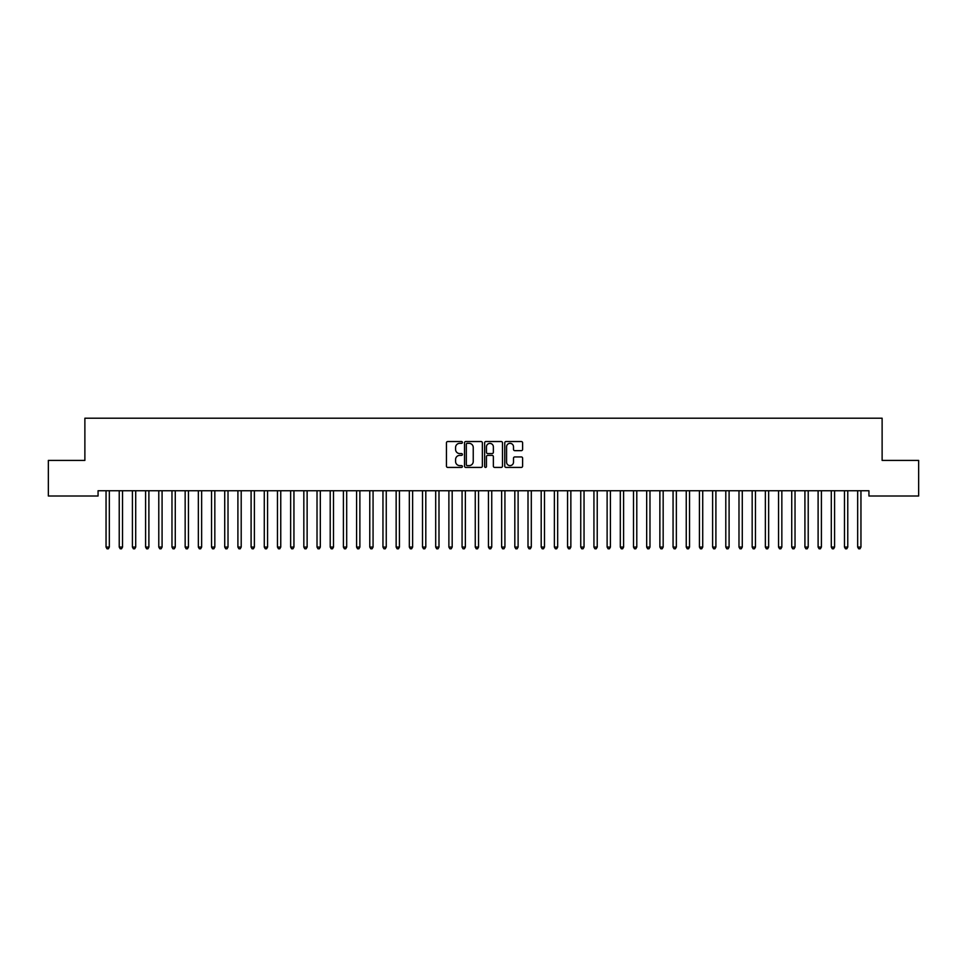 <?xml version="1.0" encoding="UTF-8"?>
<svg xmlns="http://www.w3.org/2000/svg" width="967" height="967" viewBox="0 0 967 967"><rect width="100%" height="100%" fill="white"/><g stroke="black" fill="none" stroke-linecap="round" stroke-linejoin="round"><path stroke-width="1.45" d="M462.407 442.439A0.907 0.907 0 0 0 461.501 441.532L447.745 441.532A1.293 1.293 0 0 0 446.452 442.826L446.452 466.13A1.293 1.293 0 0 0 447.745 467.424L461.501 467.424A0.907 0.907 0 0 0 462.407 466.517A0.907 0.907 0 0 0 461.501 465.611L459.712 465.611A4.146 4.146 0 0 1 455.578 461.464L455.578 459.53A4.146 4.146 0 0 1 459.712 455.384L461.501 455.384A0.907 0.907 0 0 0 462.407 454.478A0.907 0.907 0 0 0 461.501 453.571L459.712 453.571A4.146 4.146 0 0 1 455.578 449.425L455.578 447.491A4.146 4.146 0 0 1 459.712 443.345L461.501 443.345A0.907 0.907 0 0 0 462.407 442.439M521.322 450.658A1.293 1.293 0 0 0 522.615 449.365L522.615 442.826A1.293 1.293 0 0 0 521.322 441.532L506.055 441.532A1.293 1.293 0 0 0 504.762 442.826L504.762 466.13A1.293 1.293 0 0 0 506.055 467.424L521.322 467.424A1.293 1.293 0 0 0 522.615 466.13L522.615 458.225A1.293 1.293 0 0 0 521.322 456.932L514.795 456.932A1.293 1.293 0 0 0 513.501 458.225L513.501 462.141A3.457 3.457 0 0 1 510.032 465.611A3.457 3.457 0 0 1 506.575 462.141L506.575 446.802A3.457 3.457 0 0 1 510.032 443.345A3.457 3.457 0 0 1 513.501 446.802L513.501 449.365A1.293 1.293 0 0 0 514.795 450.658L521.322 450.658M868.934 490.74L98.066 490.74L98.066 496.011L48.35 496.011L48.35 460.413L84.878 460.413L84.878 418.215L882.122 418.215L882.122 460.413L918.65 460.413L918.65 496.011L868.934 496.011L868.934 490.74M482.364 442.826A1.293 1.293 0 0 0 481.07 441.532L465.804 441.532A1.293 1.293 0 0 0 464.511 442.826L464.511 466.13A1.293 1.293 0 0 0 465.804 467.424L481.07 467.424A1.293 1.293 0 0 0 482.364 466.13L482.364 442.826M485.93 441.532L501.196 441.532A1.293 1.293 0 0 1 502.489 442.826L502.489 466.13A1.293 1.293 0 0 1 501.196 467.424L494.669 467.424A1.293 1.293 0 0 1 493.363 466.13L493.363 456.678A1.293 1.293 0 0 0 492.07 455.384L487.743 455.384A1.293 1.293 0 0 0 486.449 456.678L486.449 466.517A0.907 0.907 0 0 1 485.543 467.424A0.907 0.907 0 0 1 484.636 466.517L484.636 442.826A1.293 1.293 0 0 1 485.93 441.532M467.218 443.345A0.907 0.907 0 0 0 466.324 444.252L466.324 464.704A0.907 0.907 0 0 0 467.218 465.611L469.104 465.611A4.146 4.146 0 0 0 473.238 461.464L473.238 447.491A4.146 4.146 0 0 0 469.104 443.345L467.218 443.345M493.363 446.875A3.457 3.457 0 0 0 489.906 443.406A3.457 3.457 0 0 0 486.449 446.875L486.449 452.278A1.293 1.293 0 0 0 487.743 453.571L492.07 453.571A1.293 1.293 0 0 0 493.363 452.278L493.363 446.875M105.947 490.934A1.318 1.318 -179.6 0 1 106.044 491.429A1.318 1.318 179.6 0 0 105.947 490.934L105.862 490.74M109.513 490.74L109.428 490.934A1.318 1.318 179.6 0 0 109.331 491.429L109.331 547.068L106.044 547.068L106.044 491.429M109.331 547.068L108.352 548.785L107.035 548.785L106.044 547.068M122.519 491.429A1.318 1.318 -179.6 0 1 122.616 490.934A1.318 1.318 179.6 0 0 122.519 491.429L122.519 547.068L119.231 547.068L119.231 491.429A1.318 1.318 179.6 0 0 119.134 490.934A1.318 1.318 -179.6 0 1 119.231 491.429M135.706 491.429A1.318 1.318 -179.6 0 1 135.803 490.934A1.318 1.318 179.6 0 0 135.706 491.429L135.706 547.068L132.419 547.068L132.419 491.429A1.318 1.318 179.6 0 0 132.322 490.934A1.318 1.318 -179.6 0 1 132.419 491.429M122.519 547.068L121.54 548.785L120.21 548.785L119.231 547.068M135.706 547.068L134.715 548.785L133.398 548.785L132.419 547.068M148.894 491.429A1.318 1.318 -179.6 0 1 148.991 490.934A1.318 1.318 179.6 0 0 148.894 491.429L148.894 547.068L145.594 547.068L145.594 491.429A1.318 1.318 179.6 0 0 145.509 490.934A1.318 1.318 -179.6 0 1 145.594 491.429M162.081 491.429A1.318 1.318 -179.6 0 1 162.178 490.934A1.318 1.318 179.6 0 0 162.081 491.429L162.081 547.068L158.781 547.068L158.781 491.429A1.318 1.318 179.6 0 0 158.685 490.934A1.318 1.318 -179.6 0 1 158.781 491.429M148.894 547.068L147.903 548.785L146.585 548.785L145.594 547.068M162.081 547.068L161.09 548.785L159.773 548.785L158.781 547.068M175.269 491.429A1.318 1.318 -179.6 0 1 175.365 490.934A1.318 1.318 179.6 0 0 175.269 491.429L175.269 547.068L171.969 547.068L171.969 491.429A1.318 1.318 179.6 0 0 171.872 490.934A1.318 1.318 -179.6 0 1 171.969 491.429M175.269 547.068L174.278 548.785L172.96 548.785L171.969 547.068M188.456 491.429A1.318 1.318 -179.6 0 1 188.553 490.934A1.318 1.318 179.6 0 0 188.456 491.429L188.456 547.068L185.156 547.068L185.156 491.429A1.318 1.318 179.6 0 0 185.06 490.934A1.318 1.318 -179.6 0 1 185.156 491.429M188.456 547.068L187.465 548.785L186.148 548.785L185.156 547.068M201.644 491.429A1.318 1.318 -179.6 0 1 201.74 490.934A1.318 1.318 179.6 0 0 201.644 491.429L201.644 547.068L198.344 547.068L198.344 491.429A1.318 1.318 179.6 0 0 198.247 490.934A1.318 1.318 -179.6 0 1 198.344 491.429M214.831 491.429A1.318 1.318 -179.6 0 1 214.928 490.934A1.318 1.318 179.6 0 0 214.831 491.429L214.831 547.068L211.531 547.068L211.531 491.429A1.318 1.318 179.6 0 0 211.435 490.934A1.318 1.318 -179.6 0 1 211.531 491.429M228.019 491.429A1.318 1.318 -179.6 0 1 228.115 490.934A1.318 1.318 179.6 0 0 228.019 491.429L228.019 547.068L224.719 547.068L224.719 491.429A1.318 1.318 179.6 0 0 224.622 490.934A1.318 1.318 -179.6 0 1 224.719 491.429M241.206 491.429A1.318 1.318 -179.6 0 1 241.291 490.934A1.318 1.318 179.6 0 0 241.206 491.429L241.206 547.068L237.906 547.068L237.906 491.429A1.318 1.318 179.6 0 0 237.809 490.934A1.318 1.318 -179.6 0 1 237.906 491.429M254.381 491.429A1.318 1.318 -179.6 0 1 254.478 490.934A1.318 1.318 179.6 0 0 254.381 491.429L254.381 547.068L251.094 547.068L251.094 491.429A1.318 1.318 179.6 0 0 250.997 490.934A1.318 1.318 -179.6 0 1 251.094 491.429M267.569 491.429A1.318 1.318 -179.6 0 1 267.666 490.934A1.318 1.318 179.6 0 0 267.569 491.429L267.569 547.068L264.281 547.068L264.281 491.429A1.318 1.318 179.6 0 0 264.184 490.934A1.318 1.318 -179.6 0 1 264.281 491.429M280.756 491.429A1.318 1.318 -179.6 0 1 280.853 490.934A1.318 1.318 179.6 0 0 280.756 491.429L280.756 547.068L277.469 547.068L277.469 491.429A1.318 1.318 179.6 0 0 277.372 490.934A1.318 1.318 -179.6 0 1 277.469 491.429M293.944 491.429A1.318 1.318 -179.6 0 1 294.041 490.934A1.318 1.318 179.6 0 0 293.944 491.429L293.944 547.068L290.644 547.068L290.644 491.429A1.318 1.318 179.6 0 0 290.559 490.934A1.318 1.318 -179.6 0 1 290.644 491.429M307.131 491.429A1.318 1.318 -179.6 0 1 307.228 490.934A1.318 1.318 179.6 0 0 307.131 491.429L307.131 547.068L303.831 547.068L303.831 491.429A1.318 1.318 179.6 0 0 303.735 490.934A1.318 1.318 -179.6 0 1 303.831 491.429M201.644 547.068L200.653 548.785L199.335 548.785L198.344 547.068M214.831 547.068L213.84 548.785L212.522 548.785L211.531 547.068M228.019 547.068L227.027 548.785L225.71 548.785L224.719 547.068M241.206 547.068L240.215 548.785L238.897 548.785L237.906 547.068M254.381 547.068L253.402 548.785L252.085 548.785L251.094 547.068M267.569 547.068L266.59 548.785L265.26 548.785L264.281 547.068M280.756 547.068L279.765 548.785L278.448 548.785L277.469 547.068M293.944 547.068L292.953 548.785L291.635 548.785L290.644 547.068M307.131 547.068L306.14 548.785L304.823 548.785L303.831 547.068M320.319 491.429A1.318 1.318 -179.6 0 1 320.415 490.934A1.318 1.318 179.6 0 0 320.319 491.429L320.319 547.068L317.019 547.068L317.019 491.429A1.318 1.318 179.6 0 0 316.922 490.934A1.318 1.318 -179.6 0 1 317.019 491.429M320.319 547.068L319.328 548.785L318.01 548.785L317.019 547.068M333.506 491.429A1.318 1.318 -179.6 0 1 333.603 490.934A1.318 1.318 179.6 0 0 333.506 491.429L333.506 547.068L330.206 547.068L330.206 491.429A1.318 1.318 179.6 0 0 330.11 490.934A1.318 1.318 -179.6 0 1 330.206 491.429M333.506 547.068L332.515 548.785L331.197 548.785L330.206 547.068M346.694 491.429A1.318 1.318 -179.6 0 1 346.79 490.934A1.318 1.318 179.6 0 0 346.694 491.429L346.694 547.068L343.394 547.068L343.394 491.429A1.318 1.318 179.6 0 0 343.297 490.934A1.318 1.318 -179.6 0 1 343.394 491.429M346.694 547.068L345.702 548.785L344.385 548.785L343.394 547.068M359.881 491.429A1.318 1.318 -179.6 0 1 359.978 490.934A1.318 1.318 179.6 0 0 359.881 491.429L359.881 547.068L356.581 547.068L356.581 491.429A1.318 1.318 179.6 0 0 356.485 490.934A1.318 1.318 -179.6 0 1 356.581 491.429M359.881 547.068L358.89 548.785L357.572 548.785L356.581 547.068M373.069 491.429A1.318 1.318 -179.6 0 1 373.165 490.934A1.318 1.318 179.6 0 0 373.069 491.429L373.069 547.068L369.769 547.068L369.769 491.429A1.318 1.318 179.6 0 0 369.672 490.934A1.318 1.318 -179.6 0 1 369.769 491.429M373.069 547.068L372.077 548.785L370.76 548.785L369.769 547.068M386.256 491.429A1.318 1.318 -179.6 0 1 386.341 490.934A1.318 1.318 179.6 0 0 386.256 491.429L386.256 547.068L382.956 547.068L382.956 491.429A1.318 1.318 179.6 0 0 382.859 490.934A1.318 1.318 -179.6 0 1 382.956 491.429M386.256 547.068L385.265 548.785L383.947 548.785L382.956 547.068M399.431 491.429A1.318 1.318 -179.6 0 1 399.528 490.934A1.318 1.318 179.6 0 0 399.431 491.429L399.431 547.068L396.144 547.068L396.144 491.429A1.318 1.318 179.6 0 0 396.047 490.934A1.318 1.318 -179.6 0 1 396.144 491.429M399.431 547.068L398.452 548.785L397.135 548.785L396.144 547.068M412.619 491.429A1.318 1.318 -179.6 0 1 412.716 490.934A1.318 1.318 179.6 0 0 412.619 491.429L412.619 547.068L409.331 547.068L409.331 491.429A1.318 1.318 179.6 0 0 409.234 490.934A1.318 1.318 -179.6 0 1 409.331 491.429M412.619 547.068L411.64 548.785L410.31 548.785L409.331 547.068M425.806 491.429A1.318 1.318 -179.6 0 1 425.903 490.934A1.318 1.318 179.6 0 0 425.806 491.429L425.806 547.068L422.519 547.068L422.519 491.429A1.318 1.318 179.6 0 0 422.422 490.934A1.318 1.318 -179.6 0 1 422.519 491.429M425.806 547.068L424.815 548.785L423.498 548.785L422.519 547.068M438.994 491.429A1.318 1.318 -179.6 0 1 439.091 490.934A1.318 1.318 179.6 0 0 438.994 491.429L438.994 547.068L435.694 547.068L435.694 491.429A1.318 1.318 179.6 0 0 435.609 490.934A1.318 1.318 -179.6 0 1 435.694 491.429M438.994 547.068L438.003 548.785L436.685 548.785L435.694 547.068M452.181 491.429A1.318 1.318 -179.6 0 1 452.278 490.934A1.318 1.318 179.6 0 0 452.181 491.429L452.181 547.068L448.881 547.068L448.881 491.429A1.318 1.318 179.6 0 0 448.785 490.934A1.318 1.318 -179.6 0 1 448.881 491.429M452.181 547.068L451.19 548.785L449.873 548.785L448.881 547.068M465.369 491.429A1.318 1.318 -179.6 0 1 465.465 490.934A1.318 1.318 179.6 0 0 465.369 491.429L465.369 547.068L462.069 547.068L462.069 491.429A1.318 1.318 179.6 0 0 461.972 490.934A1.318 1.318 -179.6 0 1 462.069 491.429M465.369 547.068L464.378 548.785L463.06 548.785L462.069 547.068M478.556 491.429A1.318 1.318 -179.6 0 1 478.653 490.934A1.318 1.318 179.6 0 0 478.556 491.429L478.556 547.068L475.256 547.068L475.256 491.429A1.318 1.318 179.6 0 0 475.16 490.934A1.318 1.318 -179.6 0 1 475.256 491.429M478.556 547.068L477.565 548.785L476.248 548.785L475.256 547.068M491.744 491.429A1.318 1.318 -179.6 0 1 491.84 490.934A1.318 1.318 179.6 0 0 491.744 491.429L491.744 547.068L488.444 547.068L488.444 491.429A1.318 1.318 179.6 0 0 488.347 490.934A1.318 1.318 -179.6 0 1 488.444 491.429M491.744 547.068L490.752 548.785L489.435 548.785L488.444 547.068M504.931 491.429A1.318 1.318 -179.6 0 1 505.028 490.934A1.318 1.318 179.6 0 0 504.931 491.429L504.931 547.068L501.631 547.068L501.631 491.429A1.318 1.318 179.6 0 0 501.535 490.934A1.318 1.318 -179.6 0 1 501.631 491.429M504.931 547.068L503.94 548.785L502.622 548.785L501.631 547.068M518.119 491.429A1.318 1.318 -179.6 0 1 518.215 490.934A1.318 1.318 179.6 0 0 518.119 491.429L518.119 547.068L514.819 547.068L514.819 491.429A1.318 1.318 179.6 0 0 514.722 490.934A1.318 1.318 -179.6 0 1 514.819 491.429M518.119 547.068L517.127 548.785L515.81 548.785L514.819 547.068M531.306 491.429A1.318 1.318 -179.6 0 1 531.391 490.934A1.318 1.318 179.6 0 0 531.306 491.429L531.306 547.068L528.006 547.068L528.006 491.429A1.318 1.318 179.6 0 0 527.909 490.934A1.318 1.318 -179.6 0 1 528.006 491.429M531.306 547.068L530.315 548.785L528.997 548.785L528.006 547.068M544.481 491.429A1.318 1.318 -179.6 0 1 544.578 490.934A1.318 1.318 179.6 0 0 544.481 491.429L544.481 547.068L541.194 547.068L541.194 491.429A1.318 1.318 179.6 0 0 541.097 490.934A1.318 1.318 -179.6 0 1 541.194 491.429M544.481 547.068L543.502 548.785L542.185 548.785L541.194 547.068M557.669 491.429A1.318 1.318 -179.6 0 1 557.766 490.934A1.318 1.318 179.6 0 0 557.669 491.429L557.669 547.068L554.381 547.068L554.381 491.429A1.318 1.318 179.6 0 0 554.284 490.934A1.318 1.318 -179.6 0 1 554.381 491.429M557.669 547.068L556.69 548.785L555.36 548.785L554.381 547.068M570.856 491.429A1.318 1.318 -179.6 0 1 570.953 490.934A1.318 1.318 179.6 0 0 570.856 491.429L570.856 547.068L567.569 547.068L567.569 491.429A1.318 1.318 179.6 0 0 567.472 490.934A1.318 1.318 -179.6 0 1 567.569 491.429M570.856 547.068L569.865 548.785L568.548 548.785L567.569 547.068M584.044 491.429A1.318 1.318 -179.6 0 1 584.141 490.934A1.318 1.318 179.6 0 0 584.044 491.429L584.044 547.068L580.744 547.068L580.744 491.429A1.318 1.318 179.6 0 0 580.659 490.934A1.318 1.318 -179.6 0 1 580.744 491.429M584.044 547.068L583.053 548.785L581.735 548.785L580.744 547.068M597.231 491.429A1.318 1.318 -179.6 0 1 597.328 490.934A1.318 1.318 179.6 0 0 597.231 491.429L597.231 547.068L593.931 547.068L593.931 491.429A1.318 1.318 179.6 0 0 593.835 490.934A1.318 1.318 -179.6 0 1 593.931 491.429M597.231 547.068L596.24 548.785L594.923 548.785L593.931 547.068M610.419 491.429A1.318 1.318 -179.6 0 1 610.515 490.934A1.318 1.318 179.6 0 0 610.419 491.429L610.419 547.068L607.119 547.068L607.119 491.429A1.318 1.318 179.6 0 0 607.022 490.934A1.318 1.318 -179.6 0 1 607.119 491.429M610.419 547.068L609.428 548.785L608.11 548.785L607.119 547.068M623.606 491.429A1.318 1.318 -179.6 0 1 623.703 490.934A1.318 1.318 179.6 0 0 623.606 491.429L623.606 547.068L620.306 547.068L620.306 491.429A1.318 1.318 179.6 0 0 620.21 490.934A1.318 1.318 -179.6 0 1 620.306 491.429M623.606 547.068L622.615 548.785L621.298 548.785L620.306 547.068M636.794 491.429A1.318 1.318 -179.6 0 1 636.89 490.934A1.318 1.318 179.6 0 0 636.794 491.429L636.794 547.068L633.494 547.068L633.494 491.429A1.318 1.318 179.6 0 0 633.397 490.934A1.318 1.318 -179.6 0 1 633.494 491.429M636.794 547.068L635.803 548.785L634.485 548.785L633.494 547.068M649.981 491.429A1.318 1.318 -179.6 0 1 650.078 490.934A1.318 1.318 179.6 0 0 649.981 491.429L649.981 547.068L646.681 547.068L646.681 491.429A1.318 1.318 179.6 0 0 646.585 490.934A1.318 1.318 -179.6 0 1 646.681 491.429M649.981 547.068L648.99 548.785L647.672 548.785L646.681 547.068M663.169 491.429A1.318 1.318 -179.6 0 1 663.265 490.934A1.318 1.318 179.6 0 0 663.169 491.429L663.169 547.068L659.869 547.068L659.869 491.429A1.318 1.318 179.6 0 0 659.772 490.934A1.318 1.318 -179.6 0 1 659.869 491.429M663.169 547.068L662.177 548.785L660.86 548.785L659.869 547.068M676.356 491.429A1.318 1.318 -179.6 0 1 676.441 490.934A1.318 1.318 179.6 0 0 676.356 491.429L676.356 547.068L673.056 547.068L673.056 491.429A1.318 1.318 179.6 0 0 672.959 490.934A1.318 1.318 -179.6 0 1 673.056 491.429M676.356 547.068L675.365 548.785L674.047 548.785L673.056 547.068M689.531 491.429A1.318 1.318 -179.6 0 1 689.628 490.934A1.318 1.318 179.6 0 0 689.531 491.429L689.531 547.068L686.244 547.068L686.244 491.429A1.318 1.318 179.6 0 0 686.147 490.934A1.318 1.318 -179.6 0 1 686.244 491.429M689.531 547.068L688.552 548.785L687.235 548.785L686.244 547.068M702.719 491.429A1.318 1.318 -179.6 0 1 702.816 490.934A1.318 1.318 179.6 0 0 702.719 491.429L702.719 547.068L699.431 547.068L699.431 491.429A1.318 1.318 179.6 0 0 699.334 490.934A1.318 1.318 -179.6 0 1 699.431 491.429M702.719 547.068L701.74 548.785L700.41 548.785L699.431 547.068M715.906 491.429A1.318 1.318 -179.6 0 1 716.003 490.934A1.318 1.318 179.6 0 0 715.906 491.429L715.906 547.068L712.619 547.068L712.619 491.429A1.318 1.318 179.6 0 0 712.522 490.934A1.318 1.318 -179.6 0 1 712.619 491.429M715.906 547.068L714.915 548.785L713.598 548.785L712.619 547.068M729.094 491.429A1.318 1.318 -179.6 0 1 729.191 490.934A1.318 1.318 179.6 0 0 729.094 491.429L729.094 547.068L725.794 547.068L725.794 491.429A1.318 1.318 179.6 0 0 725.709 490.934A1.318 1.318 -179.6 0 1 725.794 491.429M729.094 547.068L728.103 548.785L726.785 548.785L725.794 547.068M742.281 491.429A1.318 1.318 -179.6 0 1 742.378 490.934A1.318 1.318 179.6 0 0 742.281 491.429L742.281 547.068L738.981 547.068L738.981 491.429A1.318 1.318 179.6 0 0 738.885 490.934A1.318 1.318 -179.6 0 1 738.981 491.429M742.281 547.068L741.29 548.785L739.973 548.785L738.981 547.068M755.469 491.429A1.318 1.318 -179.6 0 1 755.565 490.934A1.318 1.318 179.6 0 0 755.469 491.429L755.469 547.068L752.169 547.068L752.169 491.429A1.318 1.318 179.6 0 0 752.072 490.934A1.318 1.318 -179.6 0 1 752.169 491.429M755.469 547.068L754.478 548.785L753.16 548.785L752.169 547.068M768.656 491.429A1.318 1.318 -179.6 0 1 768.753 490.934A1.318 1.318 179.6 0 0 768.656 491.429L768.656 547.068L765.356 547.068L765.356 491.429A1.318 1.318 179.6 0 0 765.26 490.934A1.318 1.318 -179.6 0 1 765.356 491.429M768.656 547.068L767.665 548.785L766.347 548.785L765.356 547.068M781.844 491.429A1.318 1.318 -179.6 0 1 781.94 490.934A1.318 1.318 179.6 0 0 781.844 491.429L781.844 547.068L778.544 547.068L778.544 491.429A1.318 1.318 179.6 0 0 778.447 490.934A1.318 1.318 -179.6 0 1 778.544 491.429M781.844 547.068L780.852 548.785L779.535 548.785L778.544 547.068M795.031 491.429A1.318 1.318 -179.6 0 1 795.128 490.934A1.318 1.318 179.6 0 0 795.031 491.429L795.031 547.068L791.731 547.068L791.731 491.429A1.318 1.318 179.6 0 0 791.635 490.934A1.318 1.318 -179.6 0 1 791.731 491.429M795.031 547.068L794.04 548.785L792.722 548.785L791.731 547.068M808.219 491.429A1.318 1.318 -179.6 0 1 808.315 490.934A1.318 1.318 179.6 0 0 808.219 491.429L808.219 547.068L804.919 547.068L804.919 491.429A1.318 1.318 179.6 0 0 804.822 490.934A1.318 1.318 -179.6 0 1 804.919 491.429M808.219 547.068L807.227 548.785L805.91 548.785L804.919 547.068M821.406 491.429A1.318 1.318 -179.6 0 1 821.491 490.934A1.318 1.318 179.6 0 0 821.406 491.429L821.406 547.068L818.106 547.068L818.106 491.429A1.318 1.318 179.6 0 0 818.009 490.934A1.318 1.318 -179.6 0 1 818.106 491.429M821.406 547.068L820.415 548.785L819.097 548.785L818.106 547.068M834.581 491.429A1.318 1.318 -179.6 0 1 834.678 490.934A1.318 1.318 179.6 0 0 834.581 491.429L834.581 547.068L831.294 547.068L831.294 491.429A1.318 1.318 179.6 0 0 831.197 490.934A1.318 1.318 -179.6 0 1 831.294 491.429M834.581 547.068L833.602 548.785L832.285 548.785L831.294 547.068M847.769 491.429A1.318 1.318 -179.6 0 1 847.866 490.934A1.318 1.318 179.6 0 0 847.769 491.429L847.769 547.068L844.481 547.068L844.481 491.429A1.318 1.318 179.6 0 0 844.384 490.934A1.318 1.318 -179.6 0 1 844.481 491.429M847.769 547.068L846.79 548.785L845.46 548.785L844.481 547.068M860.956 491.429A1.318 1.318 -179.6 0 1 861.053 490.934A1.318 1.318 179.6 0 0 860.956 491.429L860.956 547.068L857.669 547.068L857.669 491.429A1.318 1.318 179.6 0 0 857.572 490.934A1.318 1.318 -179.6 0 1 857.669 491.429M860.956 547.068L859.965 548.785L858.648 548.785L857.669 547.068"/></g></svg>
